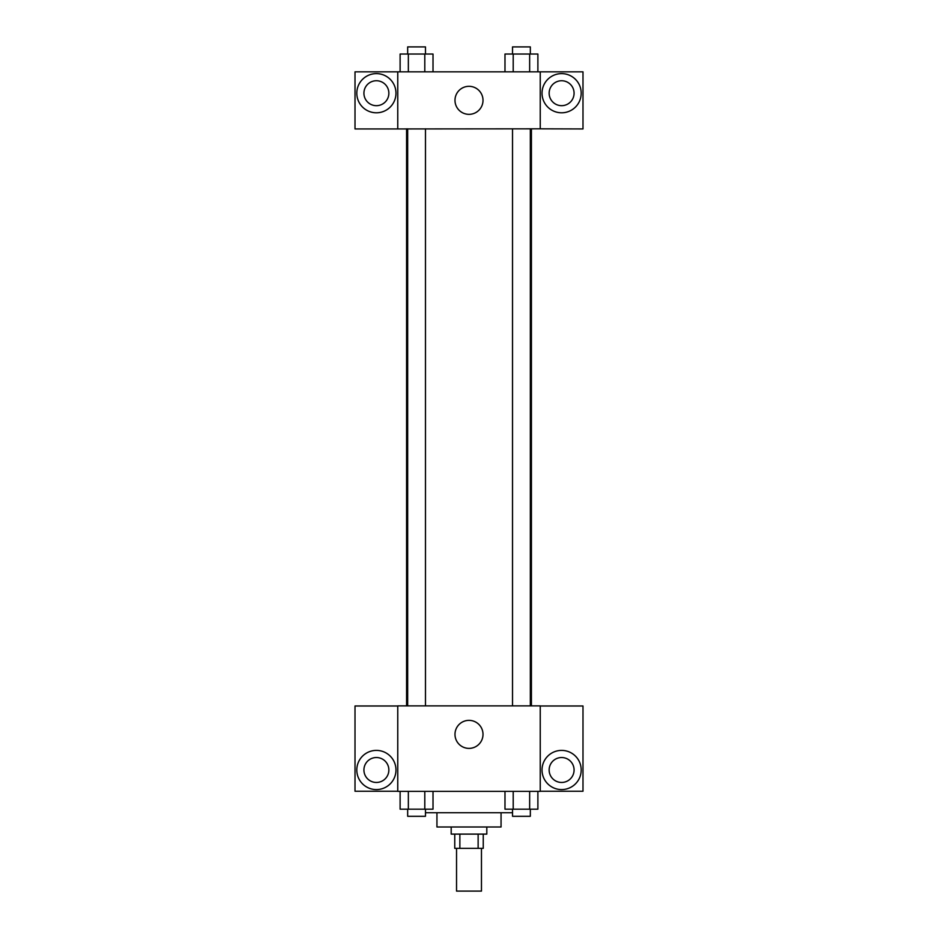 <?xml version="1.0" encoding="UTF-8"?>
<svg xmlns="http://www.w3.org/2000/svg" width="938" height="938" viewBox="0 0 938 938"><rect width="100%" height="100%" fill="white"/><g stroke="black" fill="none" stroke-linecap="round" stroke-linejoin="round"><path stroke-width="1.41" d="M456.536 848.351L456.536 891.1L481.464 891.1L481.464 848.351M478.134 834.105L478.134 848.351L454.754 848.351L454.754 834.105M478.134 848.351L483.246 848.351L483.246 834.105M486.81 826.988L486.81 834.105L451.19 834.105L451.19 826.988M459.866 834.105L459.866 848.351M501.056 812.73L501.056 826.988L436.944 826.988L436.944 812.73M512.523 812.73L425.477 812.73M540.241 791.367L397.759 791.367L397.759 705.88L540.241 705.88L540.241 791.367M376.384 789.585A19.592 19.592 0 0 1 359.418 760.19A19.592 19.592 0 0 1 393.35 760.19A19.592 19.592 0 0 1 376.384 789.585M397.759 791.25L355.01 791.25L355.01 705.986L397.759 705.986M363.921 769.992A12.464 12.464 0 0 1 376.384 757.529A12.464 12.464 0 0 1 388.86 769.992A12.464 12.464 0 0 1 376.384 782.456A12.464 12.464 0 0 1 363.921 769.992M469 748.383A14.011 14.011 0 0 1 456.865 727.372A14.011 14.011 0 0 1 481.135 727.372A14.011 14.011 0 0 1 469 748.383M561.616 789.585A19.592 19.592 0 0 1 544.65 760.19A19.592 19.592 0 0 1 578.582 760.19A19.592 19.592 0 0 1 561.616 789.585M540.241 791.25L582.99 791.25L582.99 705.986L540.241 705.986M549.14 769.992A12.464 12.464 0 0 1 561.616 757.529A12.464 12.464 0 0 1 574.079 769.992A12.464 12.464 0 0 1 561.616 782.456A12.464 12.464 0 0 1 549.14 769.992M531.412 128.823L531.412 705.88M512.523 705.88L512.523 128.823M425.477 128.823L425.477 705.88M540.241 128.823L582.99 128.94L582.99 71.839L540.241 71.839L540.241 128.823L397.759 128.94L355.01 128.94L355.01 71.839L397.759 71.839L397.759 128.823M388.86 93.202A12.464 12.464 0 0 1 376.384 105.677A12.464 12.464 0 0 1 363.921 93.202A12.464 12.464 0 0 1 376.384 80.738A12.464 12.464 0 0 1 388.86 93.202M376.384 112.795A19.592 19.592 0 0 1 359.418 83.412A19.592 19.592 0 0 1 393.35 83.412A19.592 19.592 0 0 1 376.384 112.795M574.079 93.202A12.464 12.464 0 0 1 555.378 104.001A12.464 12.464 0 0 1 555.378 82.415A12.464 12.464 0 0 1 574.079 93.202M561.616 112.795A19.592 19.592 0 0 1 544.65 83.412A19.592 19.592 0 0 1 578.582 83.412A19.592 19.592 0 0 1 561.616 112.795M540.241 71.839L397.759 71.839M454.989 100.331A14.011 14.011 0 0 1 476 88.195A14.011 14.011 0 0 1 476 112.466A14.011 14.011 0 0 1 454.989 100.331M537.884 71.839L537.884 54.029L504.984 54.029L504.984 71.839M529.653 54.029L529.653 71.839M513.203 54.029L513.203 71.839M512.523 54.029L512.523 46.9L530.333 46.9L530.333 54.029M433.016 71.839L433.016 54.029L400.116 54.029L400.116 71.839M424.797 54.029L424.797 71.839M408.347 54.029L408.347 71.839M407.667 54.029L407.667 46.9L425.477 46.9L425.477 54.029M537.884 791.367L537.884 809.177L504.984 809.177L504.984 791.367M529.653 791.367L529.653 809.177M513.203 791.367L513.203 809.177M530.333 809.177L530.333 816.295L512.523 816.295L512.523 809.177M433.016 791.367L433.016 809.177L400.116 809.177L400.116 791.367M424.797 791.367L424.797 809.177M408.347 791.367L408.347 809.177M425.477 809.177L425.477 816.295L407.667 816.295L407.667 809.177M406.588 128.823L406.588 705.88M530.333 705.88L530.333 128.823M407.667 128.823L407.667 705.88"/></g></svg>
